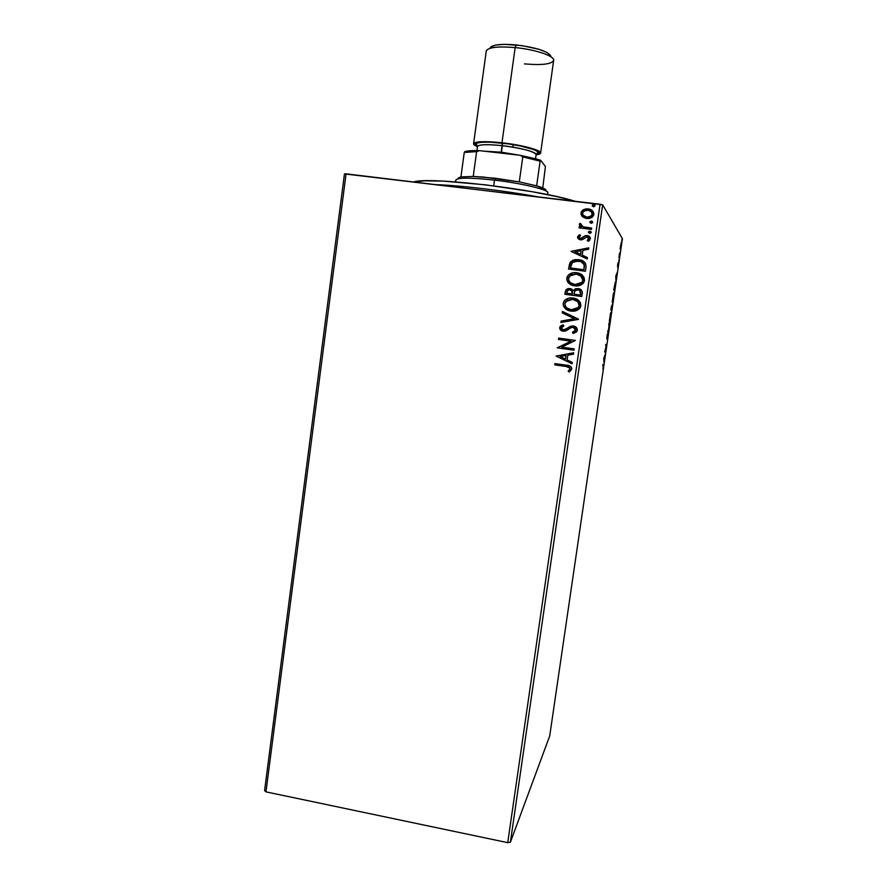 <?xml version="1.0" encoding="UTF-8"?>
<svg xmlns="http://www.w3.org/2000/svg" width="887" height="887" viewBox="0 0 887 887"><rect width="100%" height="100%" fill="white"/><g stroke="black" fill="none" stroke-linecap="round" stroke-linejoin="round"><path stroke-width="1.33" d="M344.455 173.907L264.581 790.605L344.455 173.907L600.056 204.243L507.73 842.65L265.967 791.858L346.074 173.841L344.455 173.907M622.419 238.703L549.718 735.911L510.391 842.218L602.661 204.83L622.419 238.703L602.661 204.83L346.074 173.841L265.967 791.858L264.581 790.605L265.967 791.858L507.73 842.65L600.056 204.243L602.661 204.83L510.391 842.218L507.73 842.65L510.391 842.218L549.718 735.911L622.419 238.703M620.124 248.748L621.244 242.484L620.124 248.748M619.292 258.294L619.27 253.937L619.292 258.294M617.685 264.659L617.574 266.799L618.272 264.348L617.862 267.575L618.439 263.594L617.696 265.767L618.051 262.774L617.707 264.492L617.552 266.799L618.261 264.259L617.862 267.575L618.416 263.251L617.685 264.67M615.001 287.687L615.29 282.21L613.737 290.071L614.547 290.759L615.345 282.232L613.737 290.071L614.547 290.759L615.001 287.687M611.675 310.428L612.285 304.507L610.833 309.94L611.675 310.428L612.285 304.507L610.833 309.94L611.675 310.428M609.081 328.179L608.859 323.445L608.881 328.024L607.584 332.159L609.081 328.179L608.859 323.445L608.881 328.024L607.584 332.159L609.081 328.179M605.721 351.119L605.056 351.086L606.686 344.555L605.788 344.433L605.633 345.453L606.309 345.531L604.668 352.095L605.577 352.139L605.721 351.119L605.056 351.086L606.686 344.555L605.788 344.433L605.633 345.453L606.309 345.531L604.668 352.095L605.577 352.139L605.721 351.119M603.326 365.466L602.983 369.314L603.648 364.69L602.85 364.524L602.705 365.544L603.448 365.555L603.36 366.841L603.626 364.579L602.85 364.524L602.705 365.544L603.326 365.466M603.725 358.57L604.025 362.739L605.278 354.157L603.748 358.392L604.025 362.739L605.278 354.157L603.725 358.57M607.883 336.539L608.027 333.7L606.963 337.659L607.24 334.687L606.819 338.679L607.939 334.876L607.251 339.455L608.083 333.756L606.963 337.659L607.484 333.723L606.786 338.623L607.905 334.709L607.251 339.455L607.883 336.539M609.469 322.424L610.955 312.224L609.469 322.424M612.352 302.689L613.804 292.455L612.352 302.689M615.766 276.167L615.944 281.257L617.208 272.586L615.789 275.99L615.944 281.257L617.208 272.586L615.766 276.167M618.771 261.454L619.004 259.747L618.771 261.454M619.913 253.615L620.168 251.908L619.913 253.615M621.787 240.82L622.042 239.124L621.776 240.798M582.537 216.716L585.597 218.324L588.99 218.524L591.928 217.426L593.547 215.563L593.858 213.346L592.194 210.552L589.245 209.066L585.797 208.877L583.081 209.875L581.284 211.871L581.085 214.521L582.537 216.716L586.75 218.535L592.261 217.193L593.846 214.466C593.569 211.128 591.662 209.254 588.148 208.866L582.859 210.019L580.996 212.913L582.537 216.716M591.474 229.389L591.662 228.07L583.258 226.828L581.085 225.464L581.162 224.067L579.943 223.28L579.444 223.956L579.621 225.398L581.085 226.773L579.255 226.551L579.067 227.859L591.474 229.389L591.662 228.07L583.258 226.828L579.943 223.28L579.366 224.234L581.085 226.773L579.255 226.551L579.067 227.859L591.474 229.389M578.568 235.354L577.603 237.328L578.224 238.869L577.637 237.04L577.681 238.082L579.865 239.745L582.404 239.667L587.028 236.884L588.802 238.381L587.227 240.377L588.269 241.275L589.633 240.288L590.354 238.148L588.935 236.153L586.152 235.532L581.728 238.359L579.998 238.381L579.078 237.051L580.619 235.532L579.666 234.634L577.548 236.951L579.754 234.722L577.548 236.951L580.431 239.856L582.404 239.667L587.028 236.884L588.791 238.736L587.227 240.377L588.269 241.275L590.343 238.78C590.21 236.873 589.145 235.798 587.15 235.554L585.176 235.754L580.564 238.525L579.078 237.051L580.619 235.532L579.666 234.634L580.608 235.532L579.754 234.722L579.067 235.144M586.008 267.264L585.631 263.561L583.602 261.399L580.165 259.946L575.375 259.636L572.847 260.29L570.263 262.253L568.523 269.049L585.431 271.234L586.008 267.264C586.03 262.652 583.591 260.113 578.69 259.68L570.862 261.565L568.523 269.049L585.431 271.234L586.008 267.264M581.783 296.535L582.138 291.391L578.912 288.663L575.364 288.807L573.346 290.603L570.984 288.763L568.345 288.552L566.15 289.628L565.252 291.901L564.908 294.296L581.783 296.535L582.271 293.142C582.238 290.437 580.83 288.885 578.047 288.497L573.346 290.603L569.986 288.541L566.128 289.661L564.908 294.296L581.783 296.535M578.479 319.387L562.447 311.459L562.247 312.867L574.421 318.721L561.072 321.094L560.861 322.513L578.512 319.165L562.447 311.459L562.247 312.867L574.421 318.721L561.072 321.094L560.861 322.513L578.479 319.387M574.222 348.879L561.715 347.127L575.441 340.431L558.633 338.102L558.444 339.399L570.973 341.14L557.236 347.826L574.033 350.188L574.222 348.879L561.715 347.127L575.441 340.431L558.633 338.102L558.444 339.399L570.973 341.14L557.236 347.826L574.033 350.188L574.222 348.879M565.95 366.464L569.831 367.983L569.886 369.314L568.146 371.176L569.343 372.019L571.749 369.114L571.394 367.285L569.975 366.065L554.974 363.581L554.796 364.879L565.95 366.464C568.057 366.375 569.41 367.174 570.019 368.881L568.146 371.176L569.343 372.019L571.749 369.114C571.239 366.42 569.421 365.122 566.305 365.2L554.974 363.581L554.796 364.879L555.085 363.592L554.896 364.867L565.95 366.464M556.06 356.031L572.071 363.814L572.27 362.395L567.137 359.9L567.813 355.166L573.457 354.19L573.667 352.782L556.06 356.031L572.071 363.814L572.27 362.395L567.137 359.9L567.813 355.166L573.457 354.19L573.667 352.782L556.06 356.031M577.359 330.186L576.206 327.303L573.312 325.984L570.197 326.416L564.476 329.875L562.558 329.72L561.482 328.678L561.737 327.159L563.888 325.95L563.001 324.797L560.928 325.784L559.686 327.669L560.673 330.141L563.844 331.272L566.283 330.696L571.394 327.48L574.1 327.569L575.619 330.042L572.425 332.303L573.135 333.479L576.35 332.026L577.359 330.186C577.182 327.758 575.84 326.361 573.312 325.984L563.289 329.92L561.404 327.924L563.888 325.95L563.001 324.797L560.207 326.46L559.686 327.669C559.83 329.753 560.994 330.94 563.178 331.228L565.828 330.906L571.394 327.48L573.102 327.281L575.619 330.042L572.425 332.303L573.135 333.479L576.872 331.45L577.359 330.186M571.161 311.082L577.149 310.284L580.464 307.201L580.442 302.722L575.918 298.786L572.182 297.943L568.356 298.287L565.562 299.606L563.578 301.957L563.178 304.984L564.487 307.711L567.602 310.051L571.161 311.082C574.588 311.614 577.504 310.638 579.887 308.166L580.896 305.727C580.42 301.159 577.781 298.597 572.947 298.032C569.665 297.511 566.815 298.376 564.409 300.638L563.156 303.454C563.677 307.977 566.349 310.517 571.161 311.082M574.787 285.847L580.785 285.026L584.112 281.922L584.089 277.431L579.555 273.506L575.818 272.675L571.982 273.03L569.177 274.36L567.192 276.722L566.793 279.76L568.101 282.487L571.228 284.827L574.787 285.847C578.091 286.346 580.941 285.448 583.347 283.141L584.544 280.436C584.078 275.868 581.417 273.307 576.583 272.752C573.446 272.265 570.674 273.063 568.279 275.125L566.771 278.219C567.303 282.765 569.964 285.304 574.787 285.847M571.062 251.365L587.205 258.982L587.405 257.552L582.227 255.112L582.914 250.311L588.602 249.247L588.813 247.817L571.062 251.365L587.205 258.982L587.405 257.552L582.227 255.112L582.914 250.311L588.602 249.247L588.813 247.817L571.062 251.365M589.667 233.414L591.219 232.616L590.232 231.263L588.414 232.139L589.667 233.414L591.241 232.494L589.988 231.219L588.735 231.562L589.667 233.414M591.13 223.313L592.638 222.637L591.928 221.24L589.899 221.916L591.13 223.313L592.704 222.393L591.441 221.118L590.232 221.428L589.866 222.038L591.13 223.313M593.503 206.826L595.088 205.895L594.068 204.664L592.272 205.429L593.503 206.826L595.088 205.895L593.824 204.62L592.682 204.875L592.25 205.551L593.503 206.826M568.245 371.165L569.41 371.986L568.146 371.176L570.108 368.87C569.509 367.163 568.157 366.364 566.039 366.453L566.693 366.553M567.336 366.664L568.611 366.974M572.082 363.759L556.16 356.031L572.082 363.759M565.584 359.102L566.106 355.476L565.584 359.102M560.118 356.496L566.017 355.476L565.496 359.102L560.118 356.496L566.017 355.476L565.496 359.102L560.118 356.496M574.044 350.177L557.236 347.826L571.073 341.151L558.444 339.399L558.732 338.113L558.544 339.411L571.073 341.151L557.335 347.837L574.044 350.177M572.536 332.326L573.202 333.468L572.425 332.303L575.707 330.064L573.523 327.37M559.974 329.044L562.879 331.173L559.686 327.669L563.034 324.842L561.438 325.551M563.112 329.886L574.044 326.128L571.827 326.017M571.051 326.183L566.161 329.121M564.575 329.886L563.977 329.964M559.941 327.115L559.841 328.678M573.701 327.414L574.709 327.891M575.364 328.567L575.718 329.543M575.652 330.319L575.264 330.973M574.942 331.272L573.013 332.181M560.972 322.491L561.072 321.094L574.521 318.755L562.247 312.867L562.546 311.503L562.347 312.9L574.521 318.755L561.172 321.127L560.972 322.491M571.25 311.115C566.449 310.561 563.777 308.011 563.256 303.487L564.509 300.682C566.915 298.42 569.753 297.555 573.046 298.076L576.628 299.107M564.409 300.638L563.256 303.487L563.567 306.048L567.702 310.084M576.639 299.107L576.007 298.83M574.543 298.365L569.044 298.176M568.445 298.331L565.163 300.039M575.741 300.205L576.938 300.904M577.359 301.225L578.224 302.112M578.867 303.143L579.233 304.33M579.289 304.806L579.244 305.583C579.266 303.066 578.113 301.281 575.763 300.216M579.122 306.17L578.889 306.758M578.546 307.357L576.217 309.197L572.037 309.873M570.219 309.585L569.132 309.23L571.428 309.818L578.446 307.49L579.244 305.572M564.886 303.62L565.873 301.502L572.758 299.329C576.661 299.773 578.79 301.846 579.156 305.538L578.357 307.456L571.339 309.774C567.469 309.33 565.318 307.279 564.886 303.62L567.27 300.305L572.758 299.329L577.792 301.669L579.156 305.538L578.124 307.734L576.129 309.153L571.339 309.774L566.837 307.933L565.307 306.026L564.886 303.62M566.893 289.151L565.507 291.136L565.008 294.318L566.216 289.705L569.986 288.541L571.915 289.173L567.636 288.807M579.832 289.007L576.007 288.674L573.434 290.659L578.047 288.497L580.364 289.284M580.53 293.553L580.32 295.049L580.53 293.553L580.32 295.049L573.956 294.174L574.964 290.814L577.858 289.805C579.91 290.204 580.774 291.435 580.453 293.508L579.688 290.57M580.098 290.958L580.619 292.555M572.414 293.32L572.315 293.985L572.414 293.32L572.315 293.985L566.826 293.22L567.591 290.459L569.831 289.849C571.782 290.182 572.603 291.324 572.315 293.275L571.671 290.614M572.348 291.501L572.481 292.71M572.226 293.941L566.826 293.22L572.315 293.985L566.826 293.22L567.558 290.504L569.343 289.816L571.583 290.559L572.226 293.941M580.231 295.005L573.956 294.174L580.32 295.049L573.956 294.174L574.798 291.025L576.872 289.794L579.089 290.193L580.397 291.568L580.231 295.005M570.408 284.394C567.979 283.053 566.804 281.013 566.871 278.285L568.379 275.192C570.773 273.129 573.534 272.331 576.672 272.819L581.75 274.726L579.643 273.562M568.123 275.469L566.893 279.815L569.288 283.618M578.18 273.096L573.59 272.786L568.778 274.815M580.996 275.968L581.872 276.844M582.504 277.875L582.881 279.072M582.925 279.549L582.881 280.325M582.759 280.913L582.537 281.501M582.194 282.099L578.701 284.383L575.053 284.594L581.916 282.454L582.892 280.314L580.608 275.669M573.845 284.361L572.669 283.995M571.561 283.452L575.053 284.594M568.512 278.396L569.72 276.012L576.395 274.061C580.298 274.493 582.437 276.556 582.803 280.259L581.839 282.399L574.964 284.539C571.095 284.106 568.944 282.055 568.512 278.396L570.895 275.059L576.395 274.061L581.428 276.389L582.803 280.259L581.772 282.465L579.776 283.895L574.964 284.539L570.463 282.698L568.933 280.791L568.512 278.396M569.387 264.492L568.634 269.06L570.086 262.497L570.951 261.643L578.69 259.68L584.411 262.031M584.278 261.92L577.603 259.647M577.082 259.636L572.935 260.357L569.92 263.029M582.859 262.718L583.546 263.428M583.768 263.738L584.245 264.803M584.3 265.013L584.367 265.878M584.356 266.566L584.289 267.464M584.167 268.34L583.968 269.759L570.441 267.963L572.303 262.485L578.501 260.989C581.162 261.166 583.058 262.408 584.167 264.725L582.837 262.707M584.167 264.725L583.968 269.759L584.089 268.284L583.879 269.692L570.441 267.963L571.583 263.395L574.665 261.188L580.985 261.598L584.167 264.725M571.161 251.409L588.802 247.916L571.161 251.409M582.316 255.19L587.405 257.596L582.316 255.19M575.242 251.864L580.652 254.403L581.185 250.744L580.652 254.403L575.153 251.775L581.096 250.655L580.575 254.325L575.242 251.864M579.61 238.171L581.817 238.448L585.176 235.754L587.15 235.554L589.811 236.918L589.012 236.241M587.327 240.466L588.868 238.825L588.613 237.816M588.846 238.969L588.203 239.745M588.003 235.809L585.254 235.842L583.269 237.295M582.947 237.627L582.016 238.337M581.528 238.548L580.941 238.636M588.558 232.727L589.988 231.219L591.075 231.817M588.735 231.562L588.491 232.494M590.964 231.707L589.545 231.319M579.167 227.87L579.255 226.551L581.162 226.872L579.344 226.651L579.167 227.87M579.954 225.841L579.366 224.234L579.943 223.28L581.14 224.101L579.666 223.812L579.943 225.841M580.941 224.733L583.347 226.928L591.651 228.159L585.997 227.449M584.389 227.183L583.602 227.005M582.537 226.617L581.273 225.697M590.01 222.637L591.441 221.118L592.56 221.761M590.154 221.683L589.944 222.393M592.416 221.617L590.997 221.229M581.894 216.04L580.996 212.913L583.546 209.609L588.148 208.866L593.248 211.705M581.373 211.982L581.695 215.763M593.037 211.428L590.986 209.798L587.637 208.922L584.167 209.476L581.85 211.15M592.139 212.769L592.394 213.567M592.427 213.978L591.851 212.281M592.305 214.809L591.984 215.53M591.696 215.907L590.897 216.583M590.332 216.883L586.041 217.138M585.42 216.938L583.28 215.441M583.158 215.275L586.95 217.215C584.311 216.949 582.837 215.574 582.515 213.102L583.857 211.084L587.97 210.186C590.598 210.441 592.05 211.816 592.316 214.288L591.097 216.273L586.95 217.215L591.174 216.384L592.394 214.399M592.383 206.161L593.824 204.62L594.977 205.329M592.527 205.207L592.328 205.917M594.8 205.13L593.381 204.742M581.096 250.655L580.575 254.325L575.153 251.775L581.096 250.655M587.97 210.186L591.607 211.96L592.072 215.097L588.624 217.215L585.331 216.827L582.803 214.732L582.615 212.68L584.655 210.629L587.97 210.186M602.883 364.513L602.861 365.4L602.883 364.513M602.983 369.314L603.448 366.819L602.983 369.314M603.958 358.481L604.479 357.04L604.058 359.878L604.479 357.04L604.058 359.878L603.958 358.481M604.967 351.075L604.823 352.028L605.577 352.139L604.679 352.028L604.967 351.075M605.932 344.455L606.653 344.777L605.699 345.453L605.932 344.455M610.566 317.513L609.336 321.371L610.5 313.2L610.566 317.513L609.513 320.806L610.544 313.676L610.566 317.513M611.076 309.264L610.966 310.018L611.076 309.264M610.977 309.253L611.742 309.352L610.977 309.253M611.587 306.137L611.498 308.654L612.152 305.572L611.742 309.352L610.955 309.108L611.42 306.115M611.753 307.035L611.742 309.352L611.753 307.035M613.627 293.497L613.527 297.888L612.23 301.635L613.693 293.486L613.405 298.099L612.396 301.026L613.383 293.442M613.948 289.583L613.859 290.182L613.948 289.583M613.859 289.572L614.613 289.672L613.871 289.095L615.201 283.263L614.613 289.672L613.859 289.572M615.966 276.289L616.033 277.997L615.966 276.289M618.782 257.186L619.448 257.274L618.782 257.186M620.501 245.943L620.323 249.025L621.166 244.402L620.335 249.036L620.501 245.943M613.97 289.107L615.179 283.241L614.613 289.672L613.97 289.107M537.212 196.726C504.016 190.616 462.437 185.671 436.326 184.64C462.437 185.671 504.016 190.616 537.212 196.726M413.763 181.946L424.651 180.815L443.068 181.092L485.544 184.829L532.311 191.736L556.781 196.604L575.009 201.249C537.045 189.175 428.643 176.391 413.763 181.946M545.937 190.683C546.58 189.463 543.476 187.844 536.646 185.838L519.283 181.89L495.168 178.243L494.514 180.128C523.142 183.409 550.694 190.273 547.722 193.089M547.567 194.641L547.822 192.812C549.219 189.873 522.166 183.299 494.514 180.128L493.726 185.838L494.514 180.128C470.631 177.544 457.736 177.522 455.818 180.05L455.563 181.879M455.84 180.338C456.694 177.522 469.578 177.455 494.514 180.128L495.168 178.243L473.226 176.458L483.448 177.067L519.283 181.89L536.646 185.838L545.738 189.696M458.335 177.921L460.918 176.89L473.226 176.458L460.918 176.89L464.256 152.442L460.918 176.89M473.226 176.458L476.629 151.655L479.39 150.635L520.347 155.314L522.776 156.932L519.283 181.89L522.776 156.932L540.116 161.146L540.615 160.248L545.427 166.512L542.755 187.922L545.427 166.512L540.615 160.248L520.347 155.314L536.524 158.995L540.615 160.248L540.116 161.146L522.776 156.932L520.347 155.314L479.39 150.635C472.427 150.468 467.593 150.779 464.899 151.577L464.256 152.442L476.629 151.655L464.256 152.442L464.899 151.577L479.39 150.635L476.629 151.655L473.226 176.458M536.646 185.838L540.116 161.146L536.646 185.838M550.772 56.191C548.055 51.291 536.502 47.532 516.134 44.927L515.159 47.588C534.695 49.406 553.865 55.737 553.665 60.039C552.346 64.13 542.611 65.416 524.439 63.886M477.694 146.067C468.868 141.244 491.598 141.598 502.308 143.14L501.111 153.118L501.432 152.198L522.055 155.646L501.432 152.198L502.33 145.679C486.597 144.104 478.315 144.437 477.472 146.654M535.548 158.729L536.125 154.615C537.034 152.209 519.837 147.597 502.33 145.679C487.107 144.149 478.825 144.415 477.472 146.477L476.907 150.59M540.615 153.041L553.654 60.427C554.929 56.136 535.36 49.461 515.159 47.588L501.975 142.774C522.033 144.958 541.68 150.269 540.615 153.041C540.46 153.883 538.952 154.482 536.092 154.826L540.538 153.307L538.93 151.145L536.225 149.881L521.733 145.9L501.975 142.774L515.159 47.588C497.607 46.168 487.972 47.333 486.253 51.08L473.58 143.738C475.11 141.355 484.579 141.033 501.975 142.774L489.402 141.754L476.419 142.219L473.58 143.738L477.45 146.688C474.789 145.579 473.503 144.592 473.58 143.738M512.863 147.153L513.207 144.659L512.863 147.153M477.494 145.956L475.676 144.038L476.419 143.228L481.441 142.23L490.533 142.186L508.617 143.949L520.802 146.067L534.384 149.792L538.287 152.065L538.442 153.007L536.258 154.116C547.767 151.489 514.127 143.794 502.308 143.14C484.502 140.989 474.401 142.84 476.341 143.672L477.472 146.477M550.583 55.537L546.924 52.466L539.085 49.339L522.221 45.669L504.725 44.35L495.855 45.049L490.877 46.878M484.069 151.167L501.432 152.198L484.069 151.167M536.125 154.482C533.608 151.267 522.343 148.329 502.33 145.679L502.319 143.151C520.192 145.08 538.309 149.892 537.977 152.22L536.125 154.615M486.353 50.703C488.748 47.244 498.35 46.202 515.159 47.588L516.134 44.927C501.044 43.685 492.396 44.638 490.189 47.787M603.626 364.579L603.071 364.502"/></g></svg>
